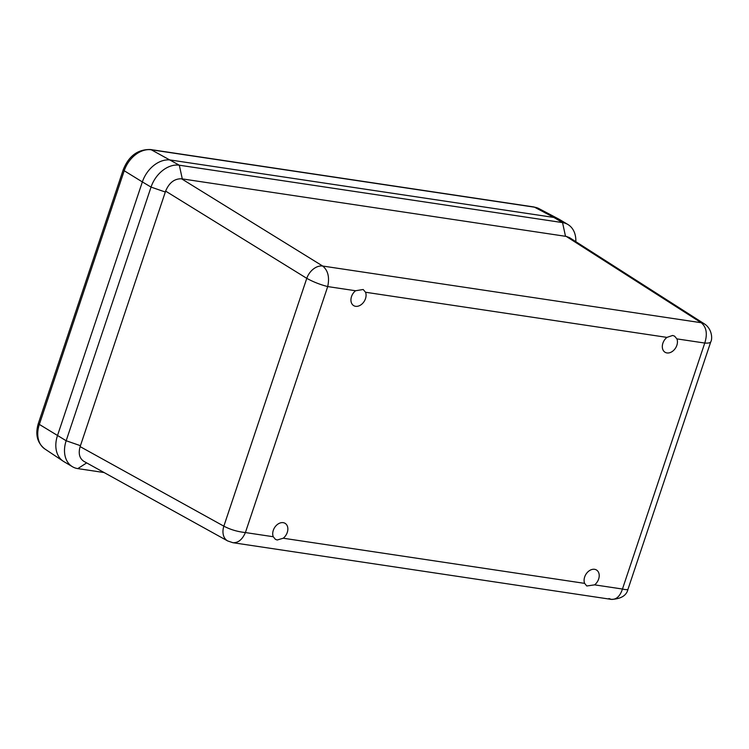 <?xml version="1.0" encoding="UTF-8"?>
<svg xmlns="http://www.w3.org/2000/svg" width="749" height="749" viewBox="0 0 749 749"><rect width="100%" height="100%" fill="white"/><g stroke="black" fill="none" stroke-linecap="round" stroke-linejoin="round"><path stroke-width="1.12" d="M273.263 536.733A9.363 6.825 -59.2 0 1 275.801 525.985A9.363 6.825 -59.2 0 1 285.079 523.326A9.363 6.825 -59.2 0 1 283.225 538.222L277.233 539.992L275.398 539.346L273.263 536.733L245.4 532.558C237.508 531.715 230.327 529.58 223.848 526.163A15.055 10.851 119 0 0 227.64 540.928L232.873 542.697C238.145 542.997 242.32 539.617 245.4 532.558L327.706 286.577C329.7 277.261 328.025 270.417 322.688 266.035A15.055 10.748 121.7 0 0 306.772 278.347C313.204 281.886 320.179 284.629 327.706 286.577L355.569 290.752L363.19 289.498L365.531 292.25A9.363 6.825 -59.2 0 1 362.993 302.989A9.363 6.825 -59.2 0 1 353.715 305.648A9.363 6.825 -59.2 0 1 355.569 290.752M584.632 583.368A9.363 6.825 -59.2 0 1 587.169 572.629A9.363 6.825 -59.2 0 1 596.447 569.97A9.363 6.825 -59.2 0 1 594.594 584.857L586.767 585.99L584.632 583.368L283.225 538.222M676.899 338.885A9.363 6.825 -59.2 0 1 674.362 349.624A9.363 6.825 -59.2 0 1 665.093 352.283A9.363 6.825 -59.2 0 1 666.938 337.387L672.639 335.449L674.559 336.132L676.899 338.885L704.762 343.051C708.32 343.276 710.324 342.873 710.764 341.844L710.764 341.844C712.627 338.885 711.999 328.802 704.491 323.952L704.491 323.952A15.055 11.085 122.6 0 0 701.223 322.725C706.466 327.098 707.646 333.876 704.762 343.051L622.456 589.032C620.097 596.195 616.399 599.649 611.362 599.387L608.937 598.545M704.528 323.971A15.055 11.085 122.6 0 0 704.491 323.952L569.483 237.611L566.253 236.412L181.539 178.786C174.451 178.618 169.143 182.719 165.623 191.107L80.134 446.619C78.196 453.463 79.45 458.379 83.888 461.356L227.64 540.928M232.873 542.697L611.362 599.387C621.033 598.947 626.576 595.549 628.008 589.191C627.69 589.856 625.836 589.8 622.456 589.032L594.594 584.857M104.102 472.544L77.802 468.612A26.739 19.493 -59.2 0 1 72.447 466.721A26.739 19.493 -59.2 0 1 66.165 440.749L151.045 187.091A26.739 19.493 -59.2 0 1 179.32 165.211L562.546 222.603A26.739 19.493 -59.2 0 1 567.901 224.494A26.739 19.493 -59.2 0 1 575.831 241.665M72.447 466.721L63.768 461.553A26.739 19.493 -59.2 0 1 57.486 435.581L142.357 181.923A26.739 19.493 -59.2 0 1 170.641 160.043L553.867 217.444A26.739 19.493 -59.2 0 1 559.222 219.326L567.901 224.494M63.15 461.159A26.739 19.493 -59.2 0 1 57.486 435.581L142.357 181.923L151.045 187.091L165.314 192.025M365.531 292.25L666.938 337.387M566.253 236.412L701.223 322.725L322.688 266.035L181.539 178.786M165.623 191.107L306.772 278.347L223.848 526.163L80.134 446.619M77.802 468.612L86.669 462.891M150.54 149.538A5.346 3.511 98.5 0 1 151.298 149.791L534.524 207.192A5.346 3.511 98.5 0 0 533.765 206.939L150.54 149.538C137.872 149.21 128.772 155.932 123.239 169.714A5.346 1.049 18.5 0 0 124.212 170.744L39.341 424.411A5.346 1.049 -161.5 0 1 38.368 423.372C35.034 434.308 37.169 442.818 44.771 448.913A25.616 18.669 -59.2 0 1 39.341 424.411L66.165 440.749L80.443 445.692M142.357 181.923L124.212 170.744A25.616 18.669 -59.2 0 1 151.298 149.791L179.32 165.211L182.288 178.899M553.867 217.444L562.546 222.603L565.504 236.3M553.857 217.435L534.524 207.192A25.616 18.669 -59.2 0 1 539.046 208.662L558.38 218.867M628.008 589.191L710.764 341.844M533.765 206.939L539.046 208.662M123.239 169.714L38.368 423.372M44.771 448.913L62.963 461.038"/></g></svg>
